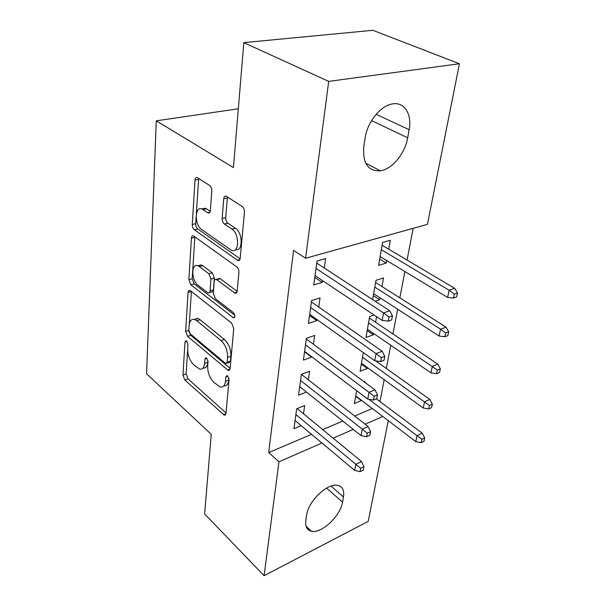 <?xml version="1.0" encoding="UTF-8"?>
<svg xmlns="http://www.w3.org/2000/svg" width="606" height="606" viewBox="0 0 606 606"><rect width="100%" height="100%" fill="white"/><g stroke="black" fill="none" stroke-linecap="round" stroke-linejoin="round"><path stroke-width="0.91" d="M186.603 341.004L186.103 340.708L184.997 341.981L182.951 375.046L184.807 379.932L224.402 415.262L225.97 413.603L229.083 379.621L227.667 375.947L227.061 375.599L225.841 376.856L225.44 381.325C224.887 385.666 223.114 387.537 220.122 386.961L213.933 382.409C209.691 378.061 207.6 372.607 207.669 366.054L208.01 361.623L206.638 358.048L206.085 357.729L204.926 358.994L204.593 363.411C204.093 367.759 202.404 369.652 199.51 369.069L193.746 364.797C189.693 360.631 187.663 355.313 187.655 348.851L187.936 344.488L186.603 341.004M211.782 190.988C211.805 188.519 211.093 186.693 209.638 185.504L197.321 177.596C196.011 177.194 195.238 178.035 195.003 180.103L192.261 224.478C192.261 226.788 192.943 228.545 194.299 229.742L237.855 260.542C239.15 260.906 239.938 260.148 240.211 258.254L244.438 212.176C244.498 209.638 243.748 207.737 242.188 206.472L226.243 196.23C224.849 195.799 224.008 196.632 223.728 198.738L222.167 218.455C222.129 220.887 222.849 222.728 224.326 223.978L231.871 229.083C239.825 233.931 239.279 254.028 231.409 250.255L201.7 229.576C194.329 224.962 194.609 205.396 202.093 209.032L208.093 212.926C209.365 213.304 210.13 212.501 210.38 210.524L211.782 190.988M305.575 258.254L328.694 81.393L459.446 63.744L427.419 224.371L305.575 258.254L293.562 250.376L268.7 452.576L278.972 461.787L321.96 443.039M388.279 420.662L368.198 521.38L264.087 575.7L204.631 513.964L211.252 434.343L146.554 373.758L156.28 120.829L233.439 167.567L243.824 42.632L328.694 81.393M264.087 575.7L278.972 461.787M190.443 290.728L189.86 290.395C188.822 290.145 188.224 290.812 188.057 292.403L185.656 331.338L187.565 336.33L228.31 370.501L230.091 368.668L233.764 328.535L231.674 323.142L190.443 290.728M188.852 279.631L191.42 238.113C191.617 236.295 192.299 235.552 193.458 235.87L236.749 266.845C238.249 268.163 238.969 270.011 238.915 272.389L237.204 291.047C236.961 292.789 236.234 293.509 235.03 293.19L216.259 279.366C215.092 279.063 214.41 279.775 214.198 281.495L213.282 293.349L215.335 298.652L233.401 312.613C235.317 315.408 235.333 317.15 233.446 317.832L190.822 284.759L188.852 279.631L192.193 278.73L194.837 237.294L191.42 238.113M238.325 108.777L156.28 120.829M318.733 307.022L320.029 297.91L311.59 300.568L308.439 323.415L316.786 320.642L316.946 319.544M375.152 301.227L379.636 299.735L379.985 297.804M382.007 286.532L383.545 277.934L375.978 280.313L372.607 299.569M308.348 379.788L309.56 371.289L301.424 374.319L298.553 395.165L306.454 392.09M363.327 352.578L360.062 371.258L367.319 368.44L367.463 367.63M268.7 452.576L311.567 434.343M322.718 429.601L342.807 421.064M354.654 416.027L372.319 408.512M379.985 401.558L384.166 379.727M386.317 368.478L390.764 345.261M392.93 333.944L397.665 309.234M399.839 297.841L404.876 271.541M407.073 260.08L413.156 228.341M356.661 390.703L354.396 403.626L361.593 400.354M364.827 382.318L364.979 381.492L364.153 381.818M303.492 413.784L304.666 405.565L296.682 408.747L293.933 428.692L301.212 425.677M374.061 314.999L369.645 316.521L365.971 337.489L373.341 334.83L373.584 333.482M375.599 322.263L376.599 316.696M313.416 344.238L314.673 335.444L306.394 338.292L303.386 360.108L311.575 357.146L311.643 356.699M388.704 249.18L390.302 240.279L382.606 242.453L378.591 265.375L386.211 263.072L386.673 260.504M324.293 268.019L325.642 258.58L317.036 261.012L313.734 284.971L322.24 282.404L322.506 280.593M365.123 137.994C367.259 122.518 379.886 106.345 391.521 104.103C404.02 101.028 412.262 113.807 409.126 129.707L407.679 137.789C405.088 153.492 392.12 169.233 380.363 170.824C368.001 171.43 362.486 163.272 363.82 146.357L365.123 137.994M243.824 42.632L372.826 30.3L459.446 63.744M342.541 502.116C340.58 515.895 321.468 533.924 311.378 531.227C306.901 530.106 305.053 526.447 305.825 520.251L306.636 515.024C308.227 501.283 327.422 482.952 337.481 485.308C342.488 486.391 344.481 490.284 343.458 496.981L342.541 502.116L326.619 488.103M333.133 438.168L353.26 429.389M365.123 424.215L382.81 416.504M361.532 400.672L355.692 396.218M367.319 368.44L361.312 364.092M373.341 334.83L367.183 330.588M311.575 357.146L304.53 351.813M379.636 299.735L373.296 295.63M316.786 320.642L309.537 315.468M386.211 263.072L379.689 259.103M322.24 282.404L314.779 277.404M203.01 368.047C205.76 368.41 207.366 366.501 207.835 362.32L204.593 363.411M207.964 360.691L207.835 362.32M223.811 385.886C226.568 386.151 228.204 384.242 228.72 380.167L225.44 381.325M228.909 378.053L228.72 380.167M187.633 350.215L186.11 373.978L187.966 378.841L226.03 412.928M188.943 331.452L190.807 335.323L230.121 368.334M191.382 291.463L189.284 324.248M188.845 330.27L190.186 333.785L225.311 363.236L225.894 363.57L227.144 362.274L227.583 357.442C227.697 350.541 225.53 344.912 221.069 340.557L196.753 320.71L194.602 319.483C191.451 318.786 189.625 320.809 189.14 325.551L188.845 330.27M226.833 363.244L229.197 362.441L230.454 361.146L227.144 362.274M194.223 319.377L197.897 318.498L200.048 319.718L224.394 339.481C228.856 343.822 231.03 349.427 230.894 356.32L230.454 361.146M194.89 236.825L194.837 237.294M237.166 291.35L220.243 278.745L219.675 278.427L217.857 279.396M234.833 315.34L194.162 283.843L190.822 284.759M199.321 266.572L197.92 265.784C191.026 262.777 191.231 280.555 198.056 285.297L208.093 292.933C209.199 293.206 209.843 292.516 210.047 290.865L210.933 279.033L208.881 273.73L199.321 266.572L202.715 265.686L201.306 264.898L197.745 265.723M209.487 292.531L211.464 291.971C212.57 292.243 213.221 291.554 213.426 289.91L210.047 290.865M202.715 265.686L212.282 272.814L214.335 278.101L213.426 289.91M192.193 278.73L194.162 283.843M201.753 208.903L205.585 208.267L210.267 211.297M235.514 249.551C243.021 252.073 243.021 232.81 235.408 228.242L231.871 229.083M227.462 196.988L225.697 217.645C225.659 220.076 226.379 221.91 227.856 223.152L235.408 228.242M196.139 216.804L195.7 223.69C195.7 226 196.374 227.75 197.738 228.939L240.127 258.83M198.677 178.444L196.321 213.971M421.087 442.66L423.965 441.297L424.715 437.994L421.829 439.358L421.087 442.66L415.777 441.592L417.087 435.653L422.284 433.229L376.387 398.862M421.829 439.358L368.88 399.278M415.777 441.592L355.745 395.9M422.284 433.229L424.715 437.994M195.98 319.074L196.958 318.309M360.691 468.249L360.055 471.665L363.267 470.142L363.911 466.726L360.691 468.249L355.798 464.279L354.669 470.43L295.061 420.526M295.887 414.549L355.798 464.279L361.593 461.575L297.145 408.565M363.911 466.726L361.593 461.575M354.669 470.43L360.055 471.665M428.647 408.959L431.57 407.649L432.351 404.202L429.419 405.505L428.647 408.959L423.193 407.982L424.564 401.77L429.843 399.452L375.599 360.85M429.419 405.505L362.509 357.26M423.193 407.982L361.456 363.282M429.843 399.452L432.351 404.202M436.555 373.69L439.532 372.448L440.35 368.842L437.365 370.077L436.555 373.69L430.949 372.826L432.381 366.327L437.744 364.123L369.372 318.074M437.365 370.077L368.516 322.96M430.949 372.826L367.418 329.247M437.744 364.123L440.35 368.842M367.259 433.154L366.585 436.737L369.857 435.275L370.531 431.692L367.259 433.154L362.236 429.154L361.055 435.6L299.72 386.719M300.576 380.477L362.236 429.154L368.13 426.563L301.417 374.372M370.531 431.692L368.13 426.563M361.055 435.6L366.585 436.737M374.144 396.332L373.44 400.096L376.765 398.703L377.477 394.945L374.144 396.332L368.986 392.309L367.744 399.074L304.591 351.374M305.485 344.837L368.986 392.309L374.993 389.847L306.295 338.966M377.477 394.945L374.993 389.847M367.744 399.074L373.44 400.096M444.842 336.754L447.864 335.588L448.72 331.808L445.69 332.967L444.842 336.754L439.07 336.012L440.57 329.194L446.024 327.134L375.599 282.472M445.69 332.967L440.57 329.194L374.788 287.138M439.07 336.012L373.637 293.698M446.024 327.134L448.72 331.808M453.53 298.031L456.598 296.94L457.5 292.978L454.424 294.054L453.53 298.031L447.584 297.41L449.16 290.266L454.697 288.35L382.113 245.263M454.424 294.054L449.16 290.266L381.341 249.68M447.584 297.41L380.136 256.55M454.697 288.35L457.5 292.978M381.379 357.661L380.636 361.615L384.03 360.305L384.772 356.358L381.379 357.661L376.076 353.616L374.773 360.721L309.689 314.378M310.628 307.53L376.076 353.616L382.197 351.298L311.401 301.909M384.772 356.358L382.197 351.298M374.773 360.721L380.636 361.615M388.984 316.991L388.204 321.157L391.658 319.93L392.446 315.779L388.984 316.991L383.53 312.931L382.159 320.407L315.029 275.601M316.014 268.428L383.53 312.931L389.764 310.772L316.749 263.095M392.446 315.779L389.764 310.772M382.159 320.407L388.204 321.157M186.951 341.36L184.997 341.981M227.871 376.137L225.841 376.856M206.919 358.328L204.926 358.994M225.955 413.739L223.425 414.701M187.966 378.841L184.807 379.932M186.11 373.978L182.951 375.046M230.022 369.122L227.455 370.016M190.807 335.323L187.565 336.33M188.837 330.361L185.656 331.338M191.375 291.478L188.057 292.403M230.894 356.32L227.583 357.442M224.394 339.481L221.069 340.557M200.048 319.718L196.753 320.71M236.976 292.107L234.408 292.849M220.243 278.745L216.827 279.684M234.764 317.006L232.954 317.559M214.335 278.101L210.933 279.033M212.282 272.814L208.881 273.73M209.911 212.236L207.722 212.721M206.548 208.79L203.055 209.555M227.856 223.152L224.326 223.978M225.697 217.645L222.167 218.455M227.295 197.973L223.728 198.738M239.878 259.588L237.34 260.262M197.738 228.939L194.299 229.742M195.7 223.69L192.261 224.478M198.526 179.414L195.003 180.103M343.458 496.981L331.005 486.095M409.126 129.707L376.144 114.284M407.679 137.789L371.569 120.594M225.583 414.807L224.402 415.262M229.644 370.031L228.31 370.501M197.897 318.498L194.602 319.483M236.635 292.728L235.03 293.19M219.675 278.427L216.259 279.366M234.514 317.506L233.446 317.832M201.306 264.898L197.92 265.784M209.668 212.57L208.093 212.926M205.585 208.267L202.093 209.032M239.575 260.088L237.855 260.542M311.378 531.227L306.053 526.22M380.363 170.824L365.683 163.173"/></g></svg>

